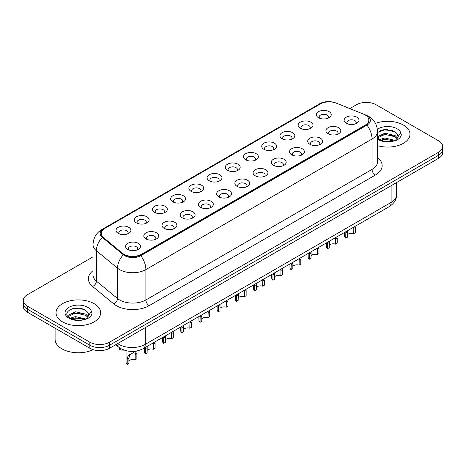 <?xml version="1.0" encoding="UTF-8"?>
<svg xmlns="http://www.w3.org/2000/svg" width="466" height="466" viewBox="0 0 466 466"><rect width="100%" height="100%" fill="white"/><g stroke="black" fill="none" stroke-linecap="round" stroke-linejoin="round"><path stroke-width="0.7" d="M300.32 128.243L300.32 128.243A7.439 4.293 180 0 1 300.32 122.168A7.439 4.293 180 0 1 310.839 122.168A7.439 4.293 180 0 1 310.839 128.243A7.439 4.293 180 0 1 300.32 128.243M309.622 128.814A4.648 2.685 0 0 0 310.228 127.486A4.648 2.685 0 0 0 308.871 125.587A4.648 2.685 0 0 0 303.803 125.005A4.648 2.685 0 0 0 300.931 127.486A4.648 2.685 0 0 0 301.543 128.814M282.111 138.757L282.111 138.757A7.439 4.293 180 0 1 282.111 132.682A7.439 4.293 180 0 1 292.631 132.682A7.439 4.293 180 0 1 292.631 138.757A7.439 4.293 180 0 1 282.111 138.757M291.407 139.328A4.648 2.685 0 0 0 292.019 138A4.648 2.685 0 0 0 290.656 136.101A4.648 2.685 0 0 0 285.594 135.519A4.648 2.685 0 0 0 282.722 138A4.648 2.685 0 0 0 283.334 139.328M263.902 149.271L263.902 149.271A7.439 4.293 180 0 1 263.902 143.196A7.439 4.293 180 0 1 274.422 143.196A7.439 4.293 180 0 1 274.422 149.271A7.439 4.293 180 0 1 263.902 149.271M273.198 149.842A4.648 2.685 0 0 0 273.81 148.514A4.648 2.685 0 0 0 272.447 146.615A4.648 2.685 0 0 0 267.379 146.033A4.648 2.685 0 0 0 264.513 148.514A4.648 2.685 0 0 0 265.119 149.842M245.687 159.786L245.687 159.786A7.439 4.293 180 0 1 245.687 153.71A7.439 4.293 180 0 1 256.207 153.71A7.439 4.293 180 0 1 256.207 159.786A7.439 4.293 180 0 1 245.687 159.786M254.989 160.356A4.648 2.685 0 0 0 255.595 159.028A4.648 2.685 0 0 0 254.238 157.129A4.648 2.685 0 0 0 249.17 156.547A4.648 2.685 0 0 0 246.298 159.028A4.648 2.685 0 0 0 246.91 160.356M227.478 170.3L227.478 170.3A7.439 4.293 180 0 1 227.478 164.224A7.439 4.293 180 0 1 237.998 164.224A7.439 4.293 180 0 1 237.998 170.3A7.439 4.293 180 0 1 227.478 170.3M236.775 170.871A4.648 2.685 0 0 0 237.386 169.542A4.648 2.685 0 0 0 236.023 167.644A4.648 2.685 0 0 0 230.955 167.061A4.648 2.685 0 0 0 228.09 169.542A4.648 2.685 0 0 0 228.695 170.871M209.269 180.814L209.269 180.814A7.439 4.293 180 0 1 209.269 174.738A7.439 4.293 180 0 1 219.783 174.738A7.439 4.293 180 0 1 219.783 180.814A7.439 4.293 180 0 1 209.269 180.814M218.566 181.385A4.648 2.685 0 0 0 219.177 180.057A4.648 2.685 0 0 0 217.814 178.158A4.648 2.685 0 0 0 212.746 177.575A4.648 2.685 0 0 0 209.875 180.057A4.648 2.685 0 0 0 210.486 181.385M191.054 191.328L191.054 191.328A7.439 4.293 180 0 1 191.054 185.252A7.439 4.293 180 0 1 201.574 185.252A7.439 4.293 180 0 1 201.574 191.328A7.439 4.293 180 0 1 191.054 191.328M200.357 191.899A4.648 2.685 0 0 0 200.963 190.571A4.648 2.685 0 0 0 199.599 188.672A4.648 2.685 0 0 0 194.538 188.089A4.648 2.685 0 0 0 191.666 190.571A4.648 2.685 0 0 0 192.277 191.899M172.845 201.842L172.845 201.842A7.439 4.293 180 0 1 172.845 195.767A7.439 4.293 180 0 1 183.365 195.767A7.439 4.293 180 0 1 183.365 201.842A7.439 4.293 180 0 1 172.845 201.842M182.142 202.413A4.648 2.685 0 0 0 182.754 201.085A4.648 2.685 0 0 0 181.391 199.186A4.648 2.685 0 0 0 176.323 198.603A4.648 2.685 0 0 0 173.457 201.085A4.648 2.685 0 0 0 174.063 202.413M154.63 212.356L154.63 212.356A7.439 4.293 180 0 1 154.63 206.281A7.439 4.293 180 0 1 165.15 206.281A7.439 4.293 180 0 1 165.15 212.356A7.439 4.293 180 0 1 154.63 212.356M163.933 212.927A4.648 2.685 0 0 0 164.539 211.599A4.648 2.685 0 0 0 163.182 209.7A4.648 2.685 0 0 0 158.114 209.118A4.648 2.685 0 0 0 155.242 211.599A4.648 2.685 0 0 0 155.854 212.927M136.422 222.87L136.422 222.87A7.439 4.293 180 0 1 136.422 216.795A7.439 4.293 180 0 1 146.941 216.795A7.439 4.293 180 0 1 146.941 222.87A7.439 4.293 180 0 1 136.422 222.87M145.718 223.441A4.648 2.685 0 0 0 146.33 222.113A4.648 2.685 0 0 0 144.967 220.214A4.648 2.685 0 0 0 139.905 219.632A4.648 2.685 0 0 0 137.033 222.113A4.648 2.685 0 0 0 137.639 223.441M118.213 233.384L118.213 233.384A7.439 4.293 180 0 1 118.213 227.309A7.439 4.293 180 0 1 128.733 227.309A7.439 4.293 180 0 1 128.733 233.384A7.439 4.293 180 0 1 118.213 233.384M127.509 233.955A4.648 2.685 0 0 0 128.121 232.627A4.648 2.685 0 0 0 126.758 230.728A4.648 2.685 0 0 0 121.69 230.146A4.648 2.685 0 0 0 118.818 232.627A4.648 2.685 0 0 0 119.43 233.955M318.534 117.729L318.534 117.729A7.439 4.293 180 0 1 318.534 111.654A7.439 4.293 180 0 1 329.054 111.654A7.439 4.293 180 0 1 329.054 117.729A7.439 4.293 180 0 1 318.534 117.729M327.831 118.3A4.648 2.685 0 0 0 328.443 116.972A4.648 2.685 0 0 0 327.08 115.073A4.648 2.685 0 0 0 322.012 114.49A4.648 2.685 0 0 0 319.146 116.972A4.648 2.685 0 0 0 319.752 118.3M328.099 133.765L328.099 133.765A7.439 4.293 180 0 1 328.099 127.69A7.439 4.293 180 0 1 338.619 127.69A7.439 4.293 180 0 1 338.619 133.765A7.439 4.293 180 0 1 328.099 133.765M337.396 134.336A4.648 2.685 0 0 0 338.007 133.008A4.648 2.685 0 0 0 336.644 131.109A4.648 2.685 0 0 0 331.582 130.527A4.648 2.685 0 0 0 328.711 133.008A4.648 2.685 0 0 0 329.316 134.336M309.89 144.279L309.89 144.279A7.439 4.293 180 0 1 309.89 138.204A7.439 4.293 180 0 1 320.404 138.204A7.439 4.293 180 0 1 320.41 144.279A7.439 4.293 180 0 1 309.89 144.279M319.187 144.85A4.648 2.685 0 0 0 319.798 143.522A4.648 2.685 0 0 0 318.435 141.623A4.648 2.685 0 0 0 313.368 141.041A4.648 2.685 0 0 0 310.496 143.522A4.648 2.685 0 0 0 311.107 144.85M291.675 154.794L291.675 154.794A7.439 4.293 180 0 1 291.675 148.718A7.439 4.293 180 0 1 302.195 148.718A7.439 4.293 180 0 1 302.195 154.794A7.439 4.293 180 0 1 291.675 154.794M300.978 155.364A4.648 2.685 0 0 0 301.584 154.036A4.648 2.685 0 0 0 300.226 152.137A4.648 2.685 0 0 0 295.159 151.555A4.648 2.685 0 0 0 292.287 154.036A4.648 2.685 0 0 0 292.898 155.364M273.466 165.308L273.466 165.308A7.439 4.293 180 0 1 273.466 159.232A7.439 4.293 180 0 1 283.986 159.232A7.439 4.293 180 0 1 283.986 165.308A7.439 4.293 180 0 1 273.466 165.308M282.763 165.879A4.648 2.685 0 0 0 283.375 164.55A4.648 2.685 0 0 0 282.012 162.651A4.648 2.685 0 0 0 276.944 162.069A4.648 2.685 0 0 0 274.078 164.55A4.648 2.685 0 0 0 274.684 165.879M255.257 175.822A7.439 4.293 180 0 1 255.251 175.822A7.439 4.293 180 0 1 255.257 169.746A7.439 4.293 180 0 1 265.771 169.746A7.439 4.293 180 0 1 265.771 175.822A7.439 4.293 180 0 1 255.257 175.822M264.554 176.393A4.648 2.685 0 0 0 265.166 175.065A4.648 2.685 0 0 0 263.803 173.166A4.648 2.685 0 0 0 258.735 172.583A4.648 2.685 0 0 0 255.863 175.065A4.648 2.685 0 0 0 256.475 176.393M237.043 186.336L237.043 186.336A7.439 4.293 180 0 1 237.043 180.26A7.439 4.293 180 0 1 247.562 180.26A7.439 4.293 180 0 1 247.562 186.336A7.439 4.293 180 0 1 237.043 186.336M246.345 186.907A4.648 2.685 0 0 0 246.951 185.579A4.648 2.685 0 0 0 245.588 183.68A4.648 2.685 0 0 0 240.526 183.097A4.648 2.685 0 0 0 237.654 185.579A4.648 2.685 0 0 0 238.266 186.907M218.834 196.85L218.834 196.85A7.439 4.293 180 0 1 218.834 190.775A7.439 4.293 180 0 1 229.354 190.775A7.439 4.293 180 0 1 229.354 196.85A7.439 4.293 180 0 1 218.834 196.85M228.13 197.421A4.648 2.685 0 0 0 228.742 196.093A4.648 2.685 0 0 0 227.379 194.194A4.648 2.685 0 0 0 222.311 193.611A4.648 2.685 0 0 0 219.445 196.093A4.648 2.685 0 0 0 220.051 197.421M200.619 207.364L200.619 207.364A7.439 4.293 180 0 1 200.619 201.289A7.439 4.293 180 0 1 211.139 201.289A7.439 4.293 180 0 1 211.139 207.364A7.439 4.293 180 0 1 200.619 207.364M209.921 207.935A4.648 2.685 0 0 0 210.527 206.607A4.648 2.685 0 0 0 209.17 204.708A4.648 2.685 0 0 0 204.102 204.125A4.648 2.685 0 0 0 201.23 206.607A4.648 2.685 0 0 0 201.842 207.935M182.41 217.878L182.41 217.878A7.439 4.293 180 0 1 182.41 211.803A7.439 4.293 180 0 1 192.93 211.803A7.439 4.293 180 0 1 192.93 217.878A7.439 4.293 180 0 1 182.41 217.878M191.707 218.449A4.648 2.685 0 0 0 192.318 217.121A4.648 2.685 0 0 0 190.955 215.222A4.648 2.685 0 0 0 185.887 214.64A4.648 2.685 0 0 0 183.022 217.121A4.648 2.685 0 0 0 183.627 218.449M164.201 228.392L164.201 228.392A7.439 4.293 180 0 1 164.201 222.317A7.439 4.293 180 0 1 174.715 222.317A7.439 4.293 180 0 1 174.715 228.392A7.439 4.293 180 0 1 164.201 228.392M173.498 228.963A4.648 2.685 0 0 0 174.109 227.635A4.648 2.685 0 0 0 172.746 225.736A4.648 2.685 0 0 0 167.678 225.154A4.648 2.685 0 0 0 164.807 227.635A4.648 2.685 0 0 0 165.418 228.963M145.986 238.907L145.986 238.907A7.439 4.293 180 0 1 145.986 232.831A7.439 4.293 180 0 1 156.506 232.831A7.439 4.293 180 0 1 156.506 238.907A7.439 4.293 180 0 1 145.986 238.907M155.289 239.477A4.648 2.685 0 0 0 155.894 238.149A4.648 2.685 0 0 0 154.531 236.25A4.648 2.685 0 0 0 149.47 235.668A4.648 2.685 0 0 0 146.598 238.149A4.648 2.685 0 0 0 147.209 239.477M127.777 249.421L127.777 249.421A7.439 4.293 180 0 1 127.777 243.345A7.439 4.293 180 0 1 138.297 243.345A7.439 4.293 180 0 1 138.297 249.421A7.439 4.293 180 0 1 127.777 249.421M137.074 249.992A4.648 2.685 0 0 0 137.686 248.663A4.648 2.685 0 0 0 136.322 246.764A4.648 2.685 0 0 0 131.255 246.182A4.648 2.685 0 0 0 128.389 248.663A4.648 2.685 0 0 0 128.995 249.992M346.308 123.251L346.308 123.251A7.439 4.293 180 0 1 346.308 117.176A7.439 4.293 180 0 1 356.828 117.176A7.439 4.293 180 0 1 356.828 123.251A7.439 4.293 180 0 1 346.308 123.251M355.61 123.822A4.648 2.685 0 0 0 356.216 122.494A4.648 2.685 0 0 0 354.859 120.595A4.648 2.685 0 0 0 349.791 120.012A4.648 2.685 0 0 0 346.92 122.494A4.648 2.685 0 0 0 347.531 123.822M363.468 114.106A12.553 7.246 180 0 1 365.146 114.921A12.553 7.246 180 0 1 368.822 120.042A12.553 7.246 180 0 1 365.146 125.168L141.617 254.22A12.553 7.246 180 0 1 122.459 253.254L103.504 237.625A12.553 7.246 180 0 1 101.233 233.472A12.553 7.246 180 0 1 104.914 228.346L320.328 103.976A12.553 7.246 180 0 1 336.4 103.167L363.468 114.106M403.44 125.074A22.316 12.885 0 0 0 375.485 123.391A22.316 12.885 0 0 1 403.44 125.074A22.316 12.885 0 0 1 409.975 134.185A22.316 12.885 0 0 0 403.44 125.074M94.115 303.663A22.316 12.885 0 0 0 69.795 300.867A22.316 12.885 0 0 0 56.025 312.773A22.316 12.885 0 0 0 62.561 321.884A22.316 12.885 0 0 0 86.874 324.674A22.316 12.885 0 0 0 100.65 312.773A22.316 12.885 0 0 0 94.115 303.663A22.316 12.885 0 0 0 69.795 300.867A22.316 12.885 0 0 0 56.025 312.773A22.316 12.885 0 0 0 62.561 321.884A22.316 12.885 0 0 0 86.874 324.674A22.316 12.885 0 0 0 100.65 312.773A22.316 12.885 0 0 0 94.115 303.663M368.822 120.042L368.822 120.426A12.553 7.246 180 0 1 365.146 125.546L141.617 254.599A12.553 7.246 180 0 1 122.459 253.632L103.504 238.01A12.553 7.246 180 0 1 101.233 233.85M334.553 102.543A11.434 6.6 0 0 0 320.655 103.563L103.534 228.917A11.434 6.6 0 0 0 102.252 237.369L123.374 254.78A11.434 6.6 0 0 0 124.655 255.665A11.434 6.6 0 0 0 140.825 255.665L366.987 125.092A11.434 6.6 0 0 0 366.987 115.754A11.434 6.6 0 0 0 365.461 115.015L364.96 114.811M93.025 256.848L27.383 294.739A13.945 8.05 0 0 0 23.3 300.436L23.3 306.512A13.945 8.05 0 0 0 27.383 312.203L89.839 348.259L89.839 345.224A13.945 8.05 0 0 0 109.562 345.224L438.617 155.248A13.945 8.05 0 0 0 442.7 149.557A13.945 8.05 0 0 1 438.617 155.248L109.562 345.224A13.945 8.05 0 0 1 89.839 345.224L27.383 309.168L89.839 345.224L89.839 342.19A13.945 8.05 0 0 0 109.562 342.19L438.617 152.213A13.945 8.05 0 0 0 442.7 146.522A13.945 8.05 0 0 0 438.617 140.825L376.161 104.768A13.945 8.05 0 0 0 356.438 104.768L349.832 108.578M23.3 303.471A13.945 8.05 0 0 0 27.383 309.168A13.945 8.05 0 0 1 23.3 303.471M377.495 145.654A22.316 12.885 0 0 0 409.975 134.185A22.316 12.885 0 0 1 377.495 145.654M23.3 300.436A13.945 8.05 0 0 0 27.383 306.127L89.839 342.19M78.084 308.108A18.593 10.735 0 0 0 72.725 308.608M387.409 129.525A18.593 10.735 0 0 0 382.05 130.02M89.839 348.259A13.945 8.05 0 0 0 109.562 348.259L438.617 158.289A13.945 8.05 0 0 0 442.7 152.592L442.7 146.522M344.595 232.412L344.595 235.988A6.973 4.025 180 0 0 345.755 238.208L345.842 231.695M353.717 228.398L355.412 227.42L355.412 232.627L353.717 233.606L353.863 227.064M345.755 238.208L347.45 237.229L347.525 230.722M347.45 234.742A4.648 2.685 180 0 1 353.717 233.606M326.386 242.926L326.386 246.502A6.973 4.025 180 0 0 327.54 248.722L327.627 242.209M335.508 238.912L337.203 237.934L337.203 243.141L335.508 244.12L335.648 237.578M327.54 248.722L329.235 247.743L329.311 241.237M329.235 245.256A4.648 2.685 180 0 1 335.508 244.12M308.172 253.44L308.172 257.016A6.973 4.025 180 0 0 309.331 259.236L309.418 252.723M317.299 249.427L318.994 248.448L318.994 253.655L317.299 254.634L317.439 248.093M309.331 259.236L311.026 258.257L311.102 251.751M311.026 255.77A4.648 2.685 180 0 1 317.299 254.634M289.963 263.954L289.963 267.531A6.973 4.025 180 0 0 291.116 269.75L291.209 263.238M299.085 259.941L300.78 258.962L300.78 264.17L299.085 265.148L299.23 258.607M291.116 269.75L292.817 268.771L292.893 262.265M292.817 266.284A4.648 2.685 180 0 1 299.085 265.148M271.754 274.468L271.754 278.045A6.973 4.025 180 0 0 272.907 280.264L272.994 273.752M280.876 270.455L282.571 269.476L282.571 274.684L280.876 275.662L281.015 269.121M272.907 280.264L274.602 279.285L274.678 272.779M274.602 276.798A4.648 2.685 180 0 1 280.876 275.662M377.495 137.942L379.242 139.346C383.308 141.553 388.114 142.118 393.659 141.035L396.613 140.179C399.449 138.722 401.028 136.899 401.337 134.721L400.754 132.839L398.174 136.462A10.508 6.07 0 0 0 396.985 133.66L395.104 131.942L385.557 129.507L377.495 132.42M398.016 137.185L395.448 140.278M379.551 139.532L384.945 138.006L395.203 140.452M392.494 140.254L384.118 139.538L380.792 140.138L384.945 139.212L394.038 140.953M377.495 136.701L384.945 133.183L395.092 135.559L397.539 138.099M377.495 137.907L384.945 134.389L395.092 136.765L397.131 138.67M396.985 133.66L398.168 136.608M380 130.73L384.118 129.898L392.599 130.643M380.774 135.321L384.118 134.715L392.494 135.437M55.093 328.198L55.093 339.341A23.242 13.421 0 0 0 61.902 348.83A23.242 13.421 0 0 0 93.159 349.681M88.691 315.773L88.843 315.051A10.508 6.07 0 0 0 87.66 312.249L85.779 310.531C76.092 303.681 59.951 312.622 69.912 317.934C73.983 320.142 78.789 320.701 84.334 319.624L87.288 318.761C90.124 317.305 91.697 315.488 92.012 313.309L91.429 311.428L86.123 318.866M70.226 318.121L75.614 316.595L85.878 319.041M83.164 318.843L74.787 318.127L71.461 318.727L75.614 317.8L84.713 319.542M67.867 316.169L68.187 315.261L75.614 311.771L85.767 314.148L88.208 316.688M68.158 316.519L75.614 312.977L85.767 315.354L87.806 317.259M87.66 312.249L88.837 315.191M70.669 309.319L74.787 308.486L83.268 309.232M71.449 313.909L74.787 313.303L83.164 314.026M253.539 284.982L253.539 288.559A6.973 4.025 180 0 0 254.698 290.778L254.785 284.266M262.661 280.969L264.362 279.99L264.362 285.198L262.661 286.176L262.807 279.635M254.698 290.778L256.393 289.8L256.469 283.293M256.393 287.312A4.648 2.685 180 0 1 262.661 286.176M235.33 295.496L235.33 299.073A6.973 4.025 180 0 0 236.483 301.292L236.571 294.78M244.452 291.483L246.147 290.504L246.147 295.712L244.452 296.691L244.592 290.149M236.483 301.292L238.178 300.314L238.26 293.807M238.178 297.826A4.648 2.685 180 0 1 244.452 296.691M217.121 306.011L217.121 309.587A6.973 4.025 180 0 0 218.274 311.806L218.362 305.294M226.243 301.997L227.938 301.019L227.938 306.226L226.243 307.205L226.383 300.663M218.274 311.806L219.969 310.828L220.045 304.321M219.969 308.341A4.648 2.685 180 0 1 226.243 307.205M198.906 316.525L198.906 320.101A6.973 4.025 180 0 0 200.065 322.321L200.153 315.808M208.028 312.511L209.723 311.533L209.723 316.74L208.028 317.719L208.174 311.177M200.065 322.321L201.761 321.342L201.836 314.835M201.761 318.855A4.648 2.685 180 0 1 208.028 317.719M180.697 327.039L180.697 330.615A6.973 4.025 180 0 0 181.851 332.835L181.938 326.322M189.819 323.025L191.514 322.047L191.514 327.254L189.819 328.233L189.959 321.691M181.851 332.835L183.546 331.856L183.621 325.35M183.546 329.369A4.648 2.685 180 0 1 189.819 328.233M162.483 337.553L162.483 341.129A6.973 4.025 180 0 0 163.642 343.349L163.729 336.836M171.61 333.54L173.305 332.561L173.305 337.768L171.61 338.747L171.75 332.206M163.642 343.349L165.337 342.37L165.413 335.864M165.337 339.883A4.648 2.685 180 0 1 171.61 338.747M144.274 348.067L144.274 351.644A6.973 4.025 180 0 0 145.427 353.863L145.52 347.351M153.396 344.054L155.091 343.075L155.091 348.283L153.396 349.261L153.541 342.72M145.427 353.863L147.128 352.884L147.204 346.378M147.128 350.397A4.648 2.685 180 0 1 153.396 349.261M127.218 364.377L127.218 359.17L128.103 355.797L135.565 351.207L129.746 354.847L128.913 358.191L128.913 363.398L127.218 364.377A6.973 4.025 180 0 1 126.065 362.158L126.065 350.706M135.187 354.568L136.882 353.589L136.882 358.797L135.187 359.775L135.187 354.568L136.322 351.049M128.913 360.911A4.648 2.685 180 0 1 135.187 359.775M129.134 354.917L130.824 353.944L129.134 354.917M119.622 347.846L119.622 349.477A6.973 4.025 180 0 0 124.131 350.123M141.617 254.22L141.617 254.599M122.459 253.254L122.459 253.632M103.504 237.625L103.504 238.01M365.146 125.168L365.146 125.546M377.495 157.543A23.242 13.421 180 0 1 375.334 175.082L149.178 305.655A4.648 2.685 60 0 1 145.887 299.958L372.049 169.391A18.593 10.735 0 0 0 377.495 161.795L377.495 131.429A18.593 10.735 180 0 1 372.049 139.025A16.269 9.396 -120 0 0 366.987 125.092M149.178 305.655A23.242 13.421 180 0 1 116.302 305.655A23.242 13.421 180 0 1 113.698 303.861L92.583 286.45A23.242 13.421 180 0 1 93.025 270.699M119.593 299.958A18.593 10.735 0 0 0 145.887 299.958L145.887 269.593A18.593 10.735 180 0 1 119.593 269.593A18.593 10.735 180 0 1 117.508 268.16L96.386 250.749A18.593 10.735 180 0 1 93.025 244.592L93.025 274.957A18.593 10.735 0 0 0 96.386 281.115L117.508 298.525A18.593 10.735 0 0 0 119.593 299.958M377.495 131.429C377.18 124.742 374.245 119.733 368.682 116.389L366.334 115.248A16.269 7.619 112 0 0 365.461 115.015M140.825 255.665A16.269 9.396 60 0 1 145.887 269.593L372.049 139.025L372.049 169.391A4.648 2.685 60 0 0 375.334 175.082M366.334 115.248L336.172 103.056C328.99 100.877 323.253 101.256 318.96 104.198A16.269 9.396 60 0 1 320.655 103.563M103.534 228.917A16.269 9.396 -120 0 0 101.844 229.552C96.281 232.889 93.34 237.905 93.025 244.592M102.252 237.369A16.269 10.881 129.5 0 0 96.386 250.749L96.386 281.115A4.648 3.111 -50.5 0 1 92.583 286.45M336.172 103.056A16.269 7.619 112 0 0 335.695 102.899M123.374 254.78A16.269 10.881 129.5 0 0 117.508 268.16L117.508 298.525A4.648 3.111 -50.5 0 1 113.698 303.861M109.562 342.19L109.562 348.259M438.617 152.213L438.617 158.289M27.383 306.127L27.383 312.203M117.682 343.576A18.593 10.735 0 0 0 118.935 344.374A18.593 10.735 0 0 0 145.229 344.374L391.114 202.413A18.593 10.735 0 0 0 396.56 194.823C396.7 199.436 394.242 203.386 389.192 206.671L143.307 348.626A9.297 5.371 60 0 0 145.229 344.374L145.229 327.668M391.114 185.713L391.114 202.413A9.297 5.371 60 0 1 389.192 206.671M116.931 344.007A9.297 6.221 129.5 0 0 118.55 347.03L115.725 344.706M345.755 233L347.45 232.021M327.54 243.514L329.235 242.536M309.331 254.028L311.026 253.05M291.116 264.542L292.817 263.564M272.907 275.057L274.602 274.078M400.754 132.839A13.298 7.677 0 0 0 397.067 128.756A13.298 7.677 0 0 0 377.367 129.327M377.495 139.13A13.298 7.677 0 0 0 378.258 139.614A13.298 7.677 0 0 0 393.659 141.035M91.429 311.428A13.298 7.677 0 0 0 87.742 307.344A13.298 7.677 0 0 0 68.933 307.344A13.298 7.677 0 0 0 68.933 318.202A13.298 7.677 0 0 0 84.334 319.624M254.698 285.571L256.393 284.592M236.483 296.085L238.178 295.106M218.274 306.599L219.969 305.62M200.065 317.113L201.761 316.134M181.851 327.627L183.546 326.649M163.642 338.141L165.337 337.163M145.427 348.655L147.128 347.677M127.218 359.17L128.913 358.191M318.96 104.198L101.844 229.552M143.307 348.626C135.822 352.389 128.342 352.389 120.857 348.626L118.55 347.03M396.56 194.823L396.56 182.567"/></g></svg>
